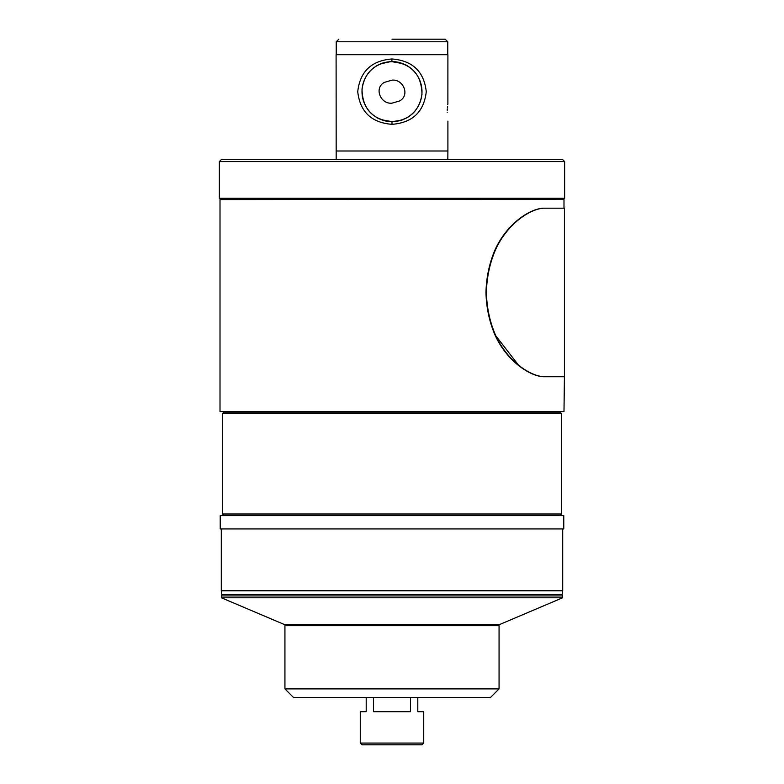 <?xml version="1.0" encoding="UTF-8"?>
<svg xmlns="http://www.w3.org/2000/svg" width="784" height="784" viewBox="0 0 784 784"><rect width="100%" height="100%" fill="white"/><g stroke="black" fill="none" stroke-linecap="round" stroke-linejoin="round"><path stroke-width="1.18" d="M391.902 58.976L392 58.976C412.58 60.633 424.007 71.52 426.261 91.669C423.987 111.818 412.57 122.706 392 124.333C371.44 122.696 360.023 111.808 357.739 91.699C359.974 71.569 371.361 60.662 391.902 58.976L391.912 61.564C374.683 63.102 364.717 72.285 362.012 89.102C362.443 108.77 372.449 119.648 392 121.755C409.238 120.256 419.234 111.103 421.978 94.305C421.596 74.598 411.6 63.68 392 61.564L391.912 61.564M221.882 594.448L562.118 594.448L562.618 595.948L221.382 595.948L221.901 594.723L221.294 590.783L221.294 528.945M384.307 82.398C373.713 88.229 380.789 104.409 392 103.165L399.693 100.92C410.287 95.08 403.211 78.9 392 80.154L384.307 82.398M392 124.333L392 121.755L385.885 121.128M378.682 118.649L376.232 117.296M373.733 67.738L377.418 65.327M380.475 63.857L390.795 61.583L398.154 62.191M405.367 64.69L407.827 66.052M398.664 62.416L392 61.671L402.525 63.573M400.614 120.383L392 121.647L397.655 121.108M410.248 115.591L406.553 118.002M403.486 119.482L399.86 120.716M401.477 120.226L402.506 119.864M406.945 117.776L408.768 116.649M406.945 65.533L405.857 64.935M396.449 61.897L394.185 61.642M377.055 117.776L378.192 118.404M387.551 121.422L389.854 121.677M382.523 63.092L381.445 63.475M377.055 65.533L375.203 66.679M372.831 68.59A29.988 29.988 0 0 1 415.069 72.491A29.988 29.988 0 0 1 411.169 114.729A29.988 29.988 0 0 1 368.931 110.818A29.988 29.988 0 0 1 372.831 68.59M387.492 62.005L392 61.671M414.795 72.001L414.795 72.167A29.988 29.988 0 0 1 418.421 105.85L418.489 105.948M392 39.2L445.185 39.2L392 39.2M447.194 112.298C447.958 100.92 447.958 100.92 447.194 112.298C447.958 123.666 447.958 123.666 447.194 112.298M336.179 159.426L336.101 54.684L447.899 54.684L447.88 103.615M447.821 104.007L447.713 104.723M447.527 106.291L447.409 107.506M447.301 108.849L447.233 110.299M219.363 161.573L221.509 159.426L562.491 159.426L564.637 161.573L219.363 161.573L219.363 198.293L564.637 198.293L564.637 161.573M219.363 198.293L220.226 199.156L563.774 199.156L564.637 198.293M222.587 413.374L223.881 412.08L560.119 412.08L561.413 413.374L222.587 413.374L222.587 513.99L561.413 513.99L560.119 515.274L223.881 515.274L222.587 513.99M373.527 697.505L373.527 711.696L410.473 711.696L410.473 697.505M417.803 697.505L417.803 711.696L423.732 711.696L423.732 743.075L360.268 743.075L361.983 744.8L392 744.8L361.983 744.8M284.935 688.901L293.53 697.505L490.47 697.505L499.065 688.901L499.065 625.691L284.935 625.691L284.935 688.901L499.065 688.901M562.118 594.448L562.706 590.783L221.294 590.783M221.382 597.78L284.073 624.407L499.927 624.407L562.618 597.78L221.382 597.78L221.382 595.948M563.774 525.084L563.774 528.945L220.226 528.945L220.226 515.617L563.774 515.617L563.774 524.917M534.757 411.561L534.757 412.08M249.243 411.561L249.243 412.08M543.782 376.732L564.421 376.732L564.421 208.181L543.782 208.181C530.298 208.809 507.591 223.45 495.645 249.459C489.824 262.934 486.746 277.271 486.413 292.461C486.746 307.651 489.824 321.979 495.645 335.454C507.503 361.404 530.219 376.046 543.782 376.732L543.361 376.732C529.866 376.114 507.16 361.463 495.214 335.454C489.402 321.979 486.315 307.651 485.982 292.461C486.315 277.271 489.392 262.934 495.214 249.459C507.16 223.45 529.866 208.809 543.361 208.181L564.421 208.181M564.421 376.732L563.99 411.561L220.01 411.561L220.01 199.587L563.559 199.156M520.527 366.481L519.263 365.481M517.959 364.433L495.782 335.777M360.268 743.075L360.268 711.696L366.197 711.696L366.197 697.505M369.205 111.318L369.205 111.152A29.988 29.988 0 0 1 369.205 72.167L369.205 72.001M385.336 120.903L392 121.647L381.475 119.736L384.699 120.746M447.772 54.684L447.772 41.777L336.228 41.777L338.815 39.2M336.101 150.998L447.899 150.998L447.899 121.108M422.017 744.8L392 744.8L422.017 744.8L423.732 743.075M447.772 41.777L445.185 39.2M447.821 159.426L447.899 150.998M286.229 624.407L284.935 625.691M563.99 208.181L563.99 199.587M562.706 590.783L562.706 528.945M562.618 595.948L562.618 597.78M497.771 624.407L499.065 625.691M561.413 413.374L561.413 513.99M336.228 54.684L336.228 41.777"/></g></svg>
